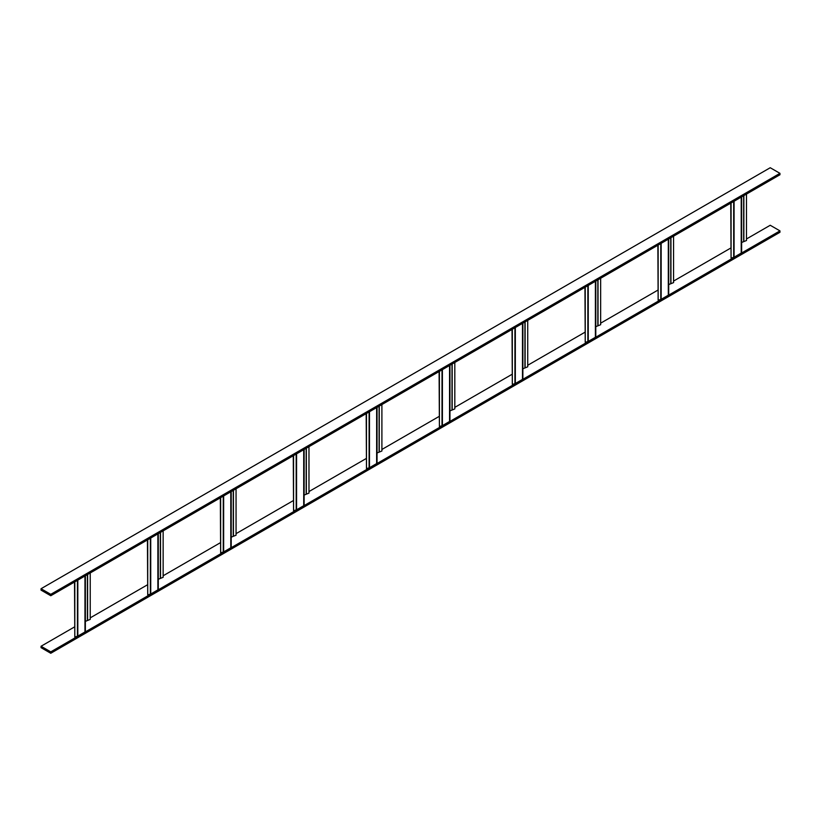 <?xml version="1.0" encoding="UTF-8"?>
<svg xmlns="http://www.w3.org/2000/svg" width="821" height="821" viewBox="0 0 821 821"><rect width="100%" height="100%" fill="white"/><g stroke="black" fill="none" stroke-linecap="round" stroke-linejoin="round"><path stroke-width="1.23" d="M50.769 595.738L779.95 174.75L779.95 173.344L770.231 167.73L41.05 588.719L41.05 590.125L50.769 595.738L50.769 594.332L779.95 173.344M50.769 594.332L41.05 588.719M50.769 653.27L50.769 651.864L41.05 646.25L41.05 647.656L50.769 653.27L779.95 232.281L779.95 230.875L770.231 225.262L746.484 238.973M50.769 651.864L779.95 230.875M41.05 646.25L74.516 626.936M90.228 617.864L147.431 584.829M163.143 575.767L220.346 542.732M236.058 533.66L293.271 500.636M308.973 491.563L366.187 458.539M381.898 449.467L439.102 416.442M454.813 407.37L512.027 374.335M527.729 365.273L584.942 332.238M600.654 323.176L657.857 290.141M673.569 281.069L730.772 248.045M746.484 194.064L746.484 240.522L741.63 242.482M741.496 252.201A1.375 0.79 180 0 1 741.63 252.54A1.375 0.79 180 0 1 741.219 253.094L734.077 257.219A1.375 0.79 180 0 1 733.687 257.384L731.07 258.081L731.07 202.972M731.07 258.081L730.772 203.136M673.569 236.171L673.569 282.619L668.705 284.579M668.581 294.298A1.375 0.79 180 0 1 668.705 294.636A1.375 0.79 180 0 1 668.304 295.201L661.162 299.316A1.375 0.79 180 0 1 660.772 299.48L658.144 300.188L658.144 245.069M658.144 300.188L657.857 245.233M600.654 278.268L600.654 324.716L595.789 326.676M595.656 336.394A1.375 0.79 180 0 1 595.789 336.733A1.375 0.79 180 0 1 595.389 337.298L588.247 341.423A1.375 0.79 180 0 1 587.857 341.577L585.229 342.285L585.229 287.165M585.229 342.285L584.942 287.34M527.729 320.364L527.729 366.813L522.874 368.773M522.741 378.502A1.375 0.79 180 0 1 522.874 378.83A1.375 0.79 180 0 1 522.474 379.394L515.331 383.52A1.375 0.79 180 0 1 514.931 383.674L512.314 384.382L512.314 329.262M512.314 384.382L512.027 329.437M454.813 362.461L454.813 408.909L449.949 410.88M449.826 420.598A1.375 0.79 180 0 1 449.949 420.927A1.375 0.79 180 0 1 449.549 421.491L442.406 425.617A1.375 0.79 180 0 1 442.016 425.771L439.399 426.479L439.399 371.369M439.399 426.479L439.102 371.533M381.898 404.558L381.898 451.006L377.034 452.976M376.911 462.695A1.375 0.79 180 0 1 377.034 463.034A1.375 0.79 180 0 1 376.634 463.588L369.491 467.713A1.375 0.79 180 0 1 369.101 467.878L366.474 468.575L366.474 413.466M366.474 468.575L366.187 413.63M308.973 446.665L308.973 493.113L304.119 495.073M303.986 504.792A1.375 0.79 180 0 1 304.119 505.131A1.375 0.79 180 0 1 303.719 505.695L296.576 509.81A1.375 0.79 180 0 1 296.186 509.974L293.559 510.683L293.559 455.563M293.559 510.683L293.271 455.727M236.058 488.762L236.058 535.21L231.204 537.17M231.07 546.889A1.375 0.79 180 0 1 231.204 547.227A1.375 0.79 180 0 1 230.793 547.792L223.651 551.917A1.375 0.79 180 0 1 223.261 552.071L220.644 552.779L220.644 497.659M220.644 552.779L220.346 497.824M163.143 530.859L163.143 577.307L158.279 579.267M158.155 588.996A1.375 0.79 180 0 1 158.279 589.324A1.375 0.79 180 0 1 157.878 589.889L150.736 594.014A1.375 0.79 180 0 1 150.346 594.168L147.729 594.876L147.729 539.756M147.729 594.876L147.431 539.931M90.228 572.955L90.228 619.403L85.363 621.374M85.24 631.092A1.375 0.79 180 0 1 85.363 631.421A1.375 0.79 180 0 1 84.963 631.985L77.821 636.111A1.375 0.79 180 0 1 77.431 636.265L74.803 636.973L74.803 581.863M74.803 636.973L74.516 582.027M743.857 241.22L743.857 195.583M743.662 241.302L743.662 195.696M741.219 253.094L741.219 197.102M734.077 257.219L734.077 201.227M733.687 257.384L733.687 201.453M670.942 283.327L670.942 237.68M670.747 283.399L670.747 237.792M668.304 295.201L668.304 239.209M661.162 299.316L661.162 243.324M660.772 299.48L660.772 243.55M598.027 325.424L598.027 279.776M597.832 325.496L597.832 279.889M595.389 337.298L595.389 281.305M588.247 341.423L588.247 285.431M587.857 341.577L587.857 285.657M525.112 367.521L525.112 321.883M524.917 367.603L524.917 321.996M522.474 379.394L522.474 323.402M515.331 383.52L515.331 327.528M514.931 383.674L514.931 327.753M452.186 409.617L452.186 363.98M451.991 409.7L451.991 364.093M449.549 421.491L449.549 365.499M442.406 425.617L442.406 369.624M442.016 425.771L442.016 369.85M379.271 451.714L379.271 406.077M379.076 451.796L379.076 406.19M376.634 463.588L376.634 407.596M369.491 467.713L369.491 411.721M369.101 467.878L369.101 411.947M306.356 493.811L306.356 448.174M306.161 493.893L306.161 448.287M303.719 505.695L303.719 449.703M296.576 509.81L296.576 453.818M296.186 509.974L296.186 454.044M233.441 535.918L233.441 490.27M233.246 535.99L233.246 490.383M230.793 547.792L230.793 491.8M223.651 551.917L223.651 495.925M223.261 552.071L223.261 496.151M160.516 578.015L160.516 532.367M160.321 578.097L160.321 532.48M157.878 589.889L157.878 533.896M150.736 594.014L150.736 538.022M150.346 594.168L150.346 538.248M87.601 620.112L87.601 574.474M87.406 620.194L87.406 574.587M84.963 631.985L84.963 575.993M77.821 636.111L77.821 580.119M77.431 636.265L77.431 580.344M741.63 252.54L741.63 196.876M668.705 294.636L668.705 238.973M595.789 336.733L595.789 281.069M522.874 378.83L522.874 323.166M449.949 420.927L449.949 365.273M377.034 463.034L377.034 407.37M304.119 505.131L304.119 449.467M231.204 547.227L231.204 491.563M158.279 589.324L158.279 533.66M85.363 631.421L85.363 575.757"/></g></svg>
